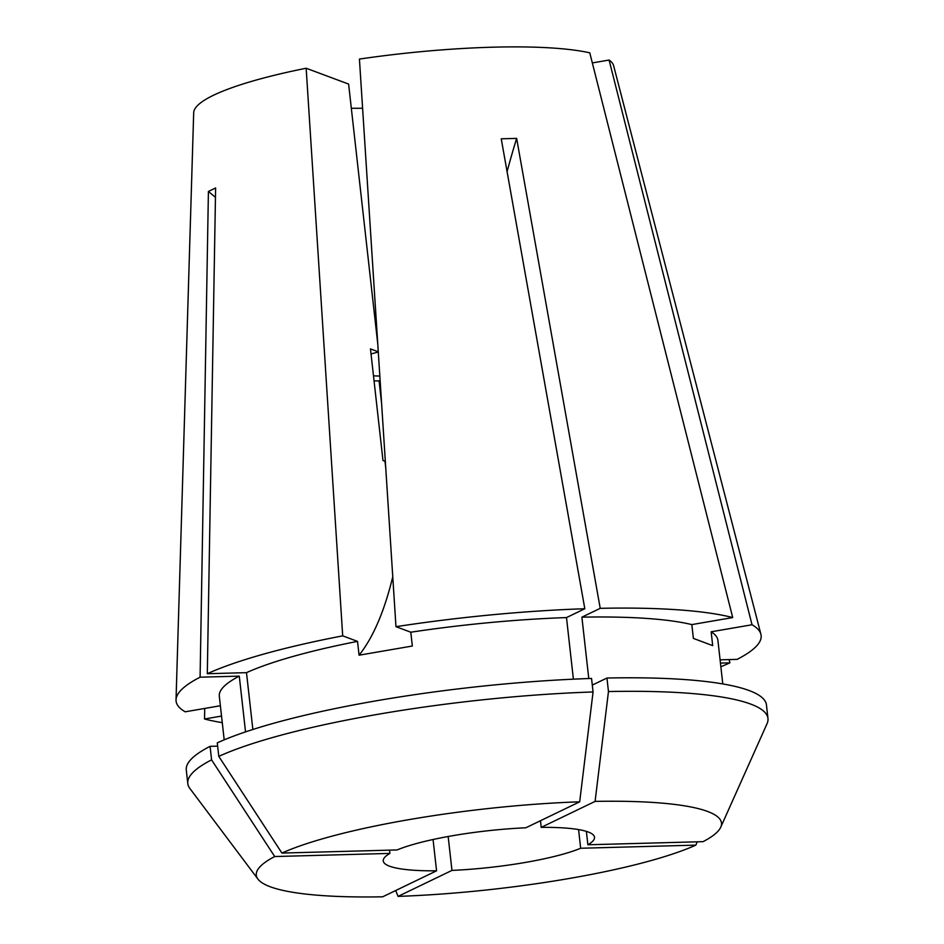 <?xml version="1.0" encoding="UTF-8"?>
<svg xmlns="http://www.w3.org/2000/svg" width="944" height="944" viewBox="0 0 944 944"><rect width="100%" height="100%" fill="white"/><g stroke="black" fill="none" stroke-linecap="round" stroke-linejoin="round"><path stroke-width="1.42" d="M697.238 841.812L695.858 845.128A234.053 40.38 -6.4 0 1 568.194 878.663A234.053 40.38 -6.4 0 1 398.085 896.387L395.689 890.534M448.164 836.502L451.964 870.403L398.085 896.387M695.858 845.128L580.666 848.255A106.294 18.337 -6.4 0 1 524.899 862.521A106.294 18.337 -6.4 0 1 451.964 870.403M220.377 705.746L185.189 711.8A294.363 50.787 -6.4 0 1 176.032 699.834L193.685 112.773A211.35 36.474 -6.4 0 1 306.163 68.239L342.696 635.855L357.516 641.377L359.074 655.195L412.339 646.026L410.793 632.209A250.856 43.282 -6.4 0 1 566.494 617.577L584.82 608.738L501.24 138.803L516.639 138.39A684.152 297.289 -91.6 0 0 507.081 171.631M176.032 699.834A294.363 50.787 -6.4 0 1 200.093 677.19L208.412 191.443L215.61 187.974L207.302 673.721A294.363 50.787 -6.4 0 1 342.696 635.855M222.277 722.656A294.363 50.787 -6.4 0 1 204.506 718.998L204.742 708.437M729.122 659.585L729.913 662.841A294.363 50.787 -6.4 0 1 720.862 666.724M588.773 678.535L581.893 617.164A250.856 43.282 -6.4 0 1 691.834 624.598L693.38 638.404L712.696 645.613L711.151 631.796L752.026 624.763L609.092 60.038A211.35 36.474 -6.4 0 1 613.624 65.679L760.899 634.238A294.363 50.787 -6.4 0 1 737.111 659.372L720.083 659.832M752.026 624.763A294.363 50.787 -6.4 0 1 760.899 634.238M581.893 617.164L600.219 608.325A294.363 50.787 -6.4 0 1 732.709 617.565L589.776 52.829A211.35 36.474 -6.4 0 0 359.428 59.071L395.973 626.686A294.363 50.787 -6.4 0 1 584.82 608.738M600.219 608.325L516.639 138.39M379.818 376.066A88.83 15.328 -6.4 0 1 373.482 375.818M362.59 108.241A88.83 15.328 -6.4 0 1 351.321 108.23M371.039 353.976A88.83 15.328 -6.4 0 1 378.273 352.041M377.753 343.828L348.607 84.075L306.163 68.239M609.092 60.038L592.336 62.918M385.742 468.023L384.987 461.25L382.981 460.507L370.461 348.891L378.261 351.805M579.687 801.81A234.053 40.38 -6.4 0 0 281.914 853.069L397.105 849.942A106.294 18.337 -6.4 0 1 525.808 827.794L579.687 801.81L593.068 691.964L591.546 678.441A291.908 50.374 -6.4 0 0 217.273 742.857L218.784 756.38A291.908 50.374 -6.4 0 1 593.068 691.964M252.862 729.488L246.49 672.659A250.856 43.282 -6.4 0 1 357.516 641.377M573.397 679.173L566.494 617.577M711.151 631.796A250.856 43.282 -6.4 0 1 717.9 640.315L722.785 683.928M246.49 672.659L207.302 673.721M410.793 632.209L395.973 626.686M433.06 839.499L436.565 870.816A106.294 18.337 -6.4 0 1 383.252 860.94A106.294 18.337 -6.4 0 1 389.896 853.411L274.704 856.538L211.586 759.861L210.075 746.338L217.639 746.126M389.53 850.155L389.896 853.411M245.534 731.895L239.28 676.128L200.093 677.19M224.2 739.848L219.315 696.247A250.856 43.282 -6.4 0 1 239.28 676.128M380.102 380.385L379.075 380.88A111.994 19.328 -6.4 0 1 374.06 380.892M379.075 380.88L381.565 403.053M540.464 820.725L541.207 827.369A106.294 18.337 -6.4 0 1 594.519 837.245A106.294 18.337 -6.4 0 1 587.876 844.774L586.377 831.381M541.207 827.369L595.086 801.397A234.053 40.38 -6.4 0 1 720.744 827.204A234.053 40.38 -6.4 0 1 703.068 841.659L587.876 844.774M436.565 870.816L382.686 896.8A234.053 40.38 -6.4 0 1 257.948 879.112A234.053 40.38 -6.4 0 1 274.704 856.538M595.086 801.397L608.467 691.551A291.908 50.374 -6.4 0 1 767.968 718.467A291.908 50.374 -6.4 0 1 767.047 723.694L720.744 827.204M281.914 853.069L218.784 756.38M257.948 879.112L189.85 788.441A291.908 50.374 -6.4 0 1 187.797 783.544A291.908 50.374 -6.4 0 1 211.586 759.861M608.467 691.551L606.945 678.028A291.908 50.374 -6.4 0 1 766.457 704.944L767.968 718.467M187.797 783.544L186.287 770.021A291.908 50.374 -6.4 0 1 210.075 746.338M606.945 678.028L592.289 685.084M691.834 624.598L732.709 617.565M221.533 716.071L204.506 718.998M580.666 848.255L578.578 829.587M729.913 662.841L720.449 663.101M208.412 191.443A684.152 604.774 -115.7 0 1 215.444 197.39M392.751 576.772A456.105 144.951 -99.8 0 1 359.074 655.195"/></g></svg>
